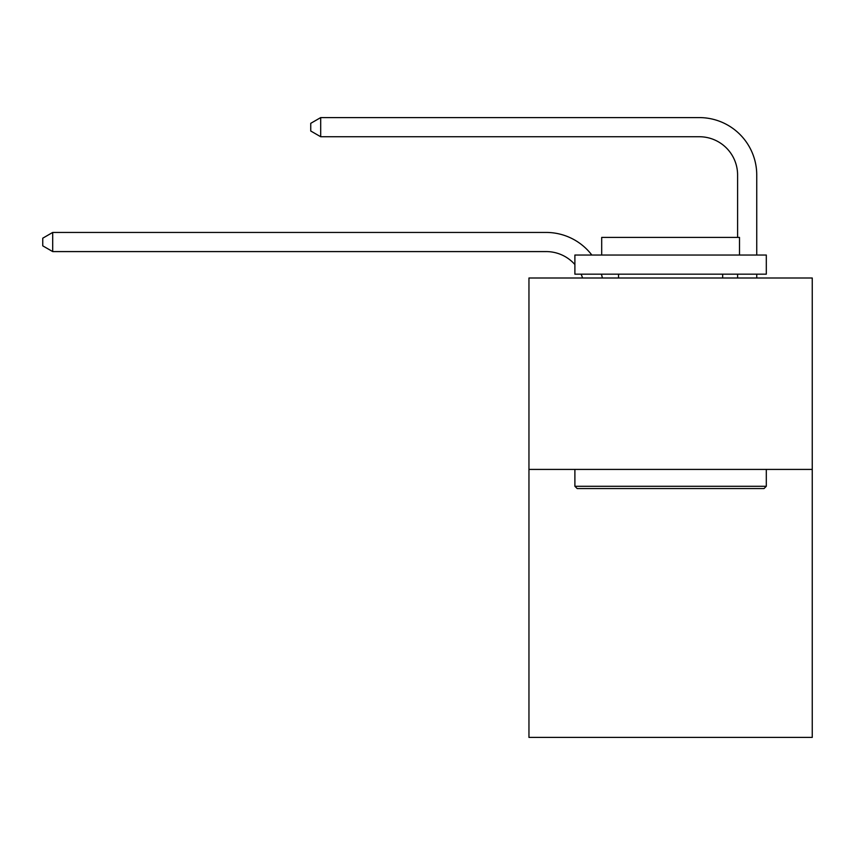 <?xml version="1.0" encoding="UTF-8"?>
<svg xmlns="http://www.w3.org/2000/svg" width="855" height="855" viewBox="0 0 855 855"><rect width="100%" height="100%" fill="white"/><g stroke="black" fill="none" stroke-linecap="round" stroke-linejoin="round"><path stroke-width="1.28" d="M812.25 469.416L812.25 737.405L528.956 737.405L528.956 278.003L812.25 278.003L812.25 469.416L528.956 469.416M582.576 278.003A38.283 38.283 -40.5 0 0 581.101 274.177A38.283 38.283 -30.1 0 1 582.576 278.003M546.174 251.584A38.283 38.283 -30.1 0 1 574.891 264.548A38.283 38.283 -40.5 0 0 546.174 251.584L52.7 251.584L42.75 245.845L42.75 238.192L52.7 232.442L546.174 232.442A57.424 57.424 149.9 0 1 591.831 255.036M737.598 237.423L737.598 175.019A38.283 38.283 19.1 0 0 699.315 136.736L320.689 136.736L310.739 130.997L310.739 123.334L320.689 117.595L699.315 117.595A57.424 57.424 33.6 0 1 756.739 175.019L756.739 255.036M577.189 488.558L574.891 486.271L766.304 486.271L764.017 488.558L577.189 488.558M766.304 255.036L766.304 274.177L574.891 274.177L574.891 255.036L766.304 255.036M601.696 255.036L601.696 237.423L739.511 237.423L739.511 255.036M766.304 469.416L766.304 486.271M574.891 469.416L574.891 486.271M722.667 274.177L722.667 278.003M618.539 274.177L618.539 278.003M52.7 251.584L52.7 232.442L546.174 232.442M737.598 175.019A38.283 38.283 -146.4 0 0 699.315 136.736A38.283 38.283 -146.4 0 1 737.598 175.019A38.283 38.283 -146.4 0 0 699.315 136.736A38.283 38.283 -146.4 0 1 737.598 175.019A38.283 38.283 -146.4 0 0 699.315 136.736A38.283 38.283 -146.4 0 1 737.598 175.019A38.283 38.283 -146.4 0 0 699.315 136.736A38.283 38.283 -146.4 0 1 737.598 175.019A38.283 38.283 -146.4 0 0 699.315 136.736A38.283 38.283 -146.4 0 1 737.598 175.019A38.283 38.283 -146.4 0 0 699.315 136.736A38.283 38.283 -146.4 0 1 737.598 175.019A38.283 38.283 -146.4 0 0 699.315 136.736A38.283 38.283 -146.4 0 1 737.598 175.019A38.283 38.283 -146.4 0 0 699.315 136.736A38.283 38.283 -146.4 0 1 737.598 175.019A38.283 38.283 -146.4 0 0 699.315 136.736A38.283 38.283 -146.4 0 1 737.598 175.019A38.283 38.283 -146.4 0 0 699.315 136.736A38.283 38.283 -146.4 0 1 737.598 175.019A38.283 38.283 -146.4 0 0 699.315 136.736A38.283 38.283 -146.4 0 1 737.598 175.019A38.283 38.283 -146.4 0 0 699.315 136.736A38.283 38.283 -146.4 0 1 737.598 175.019A38.283 38.283 -146.4 0 0 699.315 136.736A38.283 38.283 -146.4 0 1 737.598 175.019A38.283 38.283 -146.4 0 0 699.315 136.736A38.283 38.283 -146.4 0 1 737.598 175.019A38.283 38.283 -146.4 0 0 699.315 136.736A38.283 38.283 -146.4 0 1 737.598 175.019A38.283 38.283 -146.4 0 0 699.315 136.736A38.283 38.283 -146.4 0 1 737.598 175.019A38.283 38.283 -146.4 0 0 699.315 136.736A38.283 38.283 -146.4 0 1 737.598 175.019A38.283 38.283 -146.4 0 0 699.315 136.736A38.283 38.283 -146.4 0 1 737.598 175.019A38.283 38.283 -146.4 0 0 699.315 136.736A38.283 38.283 -146.4 0 1 737.598 175.019A38.283 38.283 -146.4 0 0 699.315 136.736A38.283 38.283 -146.4 0 1 737.598 175.019A38.283 38.283 -146.4 0 0 699.315 136.736A38.283 38.283 -146.4 0 1 737.598 175.019A38.283 38.283 -146.4 0 0 699.315 136.736A38.283 38.283 -146.4 0 1 737.598 175.019A38.283 38.283 -146.4 0 0 699.315 136.736A38.283 38.283 -146.4 0 1 737.598 175.019A38.283 38.283 -146.4 0 0 699.315 136.736A38.283 38.283 -146.4 0 1 737.598 175.019A38.283 38.283 -146.4 0 0 699.315 136.736A38.283 38.283 -146.4 0 1 737.598 175.019A38.283 38.283 -146.4 0 0 699.315 136.736A38.283 38.283 -146.4 0 1 737.598 175.019A38.283 38.283 -146.4 0 0 699.315 136.736A38.283 38.283 -146.4 0 1 737.598 175.019A38.283 38.283 -146.4 0 0 699.315 136.736A38.283 38.283 -146.4 0 1 737.598 175.019A38.283 38.283 -146.4 0 0 699.315 136.736A38.283 38.283 -146.4 0 1 737.598 175.019M601.418 274.177A57.424 57.424 149.9 0 1 602.369 278.003M756.739 274.177L756.739 278.003M737.598 278.003L737.598 274.177M320.689 117.595L320.689 136.736"/></g></svg>

